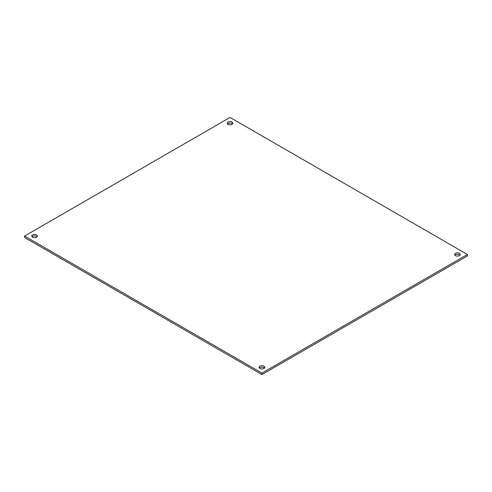 <?xml version="1.0" encoding="UTF-8"?>
<svg xmlns="http://www.w3.org/2000/svg" width="492" height="492" viewBox="0 0 492 492"><rect width="100%" height="100%" fill="white"/><g stroke="black" fill="none" stroke-linecap="round" stroke-linejoin="round"><path stroke-width="0.74" d="M32.577 237.199A2.823 1.63 180 0 1 31.752 236.049A2.823 1.63 180 0 1 34.575 234.42A2.823 1.63 180 0 1 37.392 236.049A2.823 1.63 180 0 1 35.652 237.556A2.823 1.63 180 0 1 32.577 237.199M37.091 236.787A2.823 1.63 0 0 0 34.575 235.896A2.823 1.63 0 0 0 32.06 236.787M259.96 368.483A2.823 1.63 180 0 1 259.136 367.327A2.823 1.63 180 0 1 261.959 365.704A2.823 1.63 180 0 1 264.776 367.327A2.823 1.63 180 0 1 263.036 368.834A2.823 1.63 180 0 1 259.96 368.483M264.475 368.065A2.823 1.63 0 0 0 261.959 367.173A2.823 1.63 0 0 0 259.444 368.065M455.432 255.625A2.823 1.63 180 0 1 454.608 254.475A2.823 1.63 180 0 1 457.425 252.845A2.823 1.63 180 0 1 460.248 254.475A2.823 1.63 180 0 1 458.507 255.981A2.823 1.63 180 0 1 455.432 255.625M459.94 255.213A2.823 1.63 0 0 0 457.425 254.321A2.823 1.63 0 0 0 454.909 255.213M228.048 124.347A2.823 1.63 180 0 1 227.224 123.197A2.823 1.63 180 0 1 230.041 121.567A2.823 1.63 180 0 1 232.864 123.197A2.823 1.63 180 0 1 231.123 124.704A2.823 1.63 180 0 1 228.048 124.347M232.556 123.935A2.823 1.63 0 0 0 230.041 123.043A2.823 1.63 0 0 0 227.525 123.935M261.959 373.09L24.6 236.049L230.041 117.44L467.4 254.475L261.959 373.09L261.959 374.56L24.6 237.525L24.6 236.049M261.959 374.56L467.4 255.951L467.4 254.475"/></g></svg>
